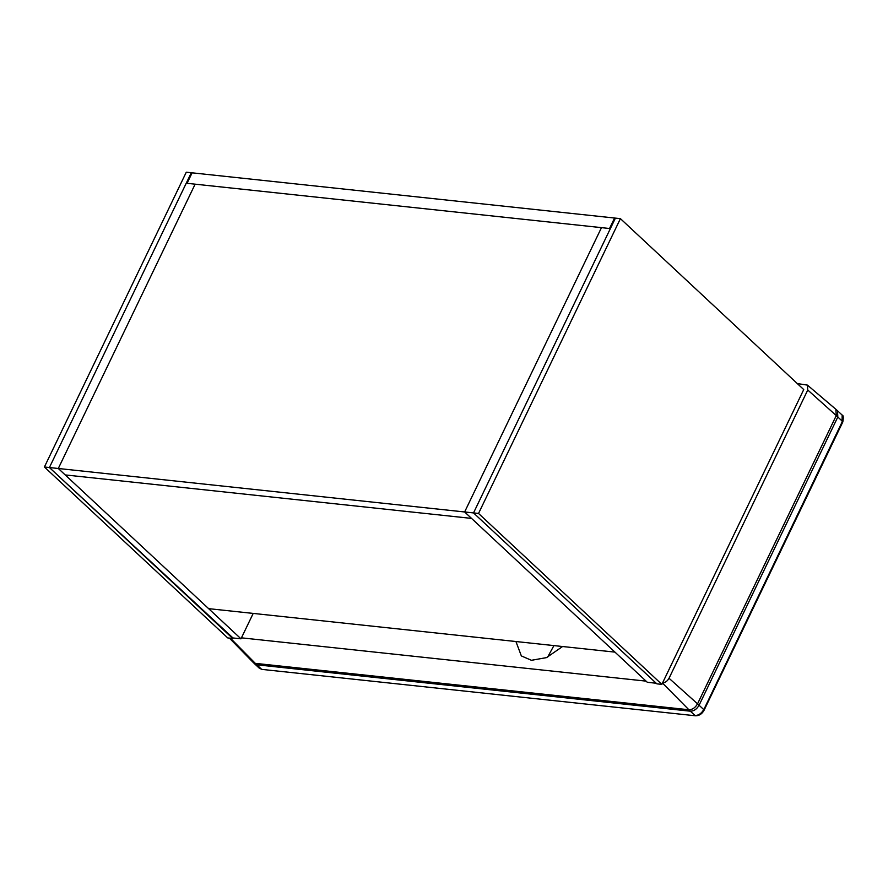 <?xml version="1.0" encoding="UTF-8"?>
<svg xmlns="http://www.w3.org/2000/svg" width="888" height="888" viewBox="0 0 888 888"><rect width="100%" height="100%" fill="white"/><g stroke="black" fill="none" stroke-linecap="round" stroke-linejoin="round"><path stroke-width="1.33" d="M553.912 645.598L547.652 657.109M562.581 646.52L546.497 657.62L531.424 660.295L521.345 655.921L515.928 641.525M230.447 638.217L255.311 663.358L688.888 709.756L662.304 682.861C665.045 682.817 667.288 681.285 669.03 678.265L807.758 390.01L807.447 385.115L797.291 383.561M241.447 637.839L646.076 681.129M65.201 474.925L208.625 608.646L614.962 652.125L471.539 518.403L65.201 474.925L58.297 468.487L240.981 638.816L232.079 637.861L49.406 467.532L58.297 468.487L195.127 184.171L610.367 228.593L473.526 512.92L656.21 683.238L647.319 682.295L464.635 511.965L471.539 518.403L65.201 474.925M191.886 173.304L191.286 172.738L49.406 467.532L186.236 183.217L195.127 184.171L58.297 468.487L464.635 511.965L601.476 227.65L464.635 511.965L473.526 512.92L656.854 683.849L661.86 684.382L803.74 389.577L620.412 218.648L478.532 513.453L661.86 684.382M240.981 638.816L253.202 613.419M191.286 172.738L186.28 172.205L44.4 466.999L49.406 467.532L232.978 637.961M232.734 638.461L227.728 637.928L44.4 466.999M620.412 218.648L615.406 218.115L473.526 512.92L478.532 513.453M187.068 183.305L192.119 172.827L614.574 218.026L609.534 228.505L187.068 183.305M614.574 218.026L615.184 218.592M254.69 663.891L253.113 662.348L255.311 663.358L256.798 664.801L254.69 663.891L259.329 668.22L261.438 669.13L256.798 664.801L690.376 711.199L695.015 715.517C698.567 715.462 701.476 713.475 703.729 709.568L699.089 705.239C696.836 709.157 693.928 711.133 690.376 711.199L688.888 709.756C692.418 709.69 695.304 707.725 697.546 703.829L669.03 678.265M807.758 390.01L836.274 415.584L835.863 409.29L807.447 385.115M842.135 422.166L842.146 415.085L837.506 410.756L837.817 416.994L699.089 705.239L697.546 703.829L836.274 415.584L842.446 421.312L703.418 710.422M842.146 415.085C843.378 415.129 843.6 417.438 842.801 422L704.073 710.256C702.086 713.908 699.267 715.761 695.593 715.795L262.016 669.408L259.329 668.22M253.113 662.348L229.382 638.106M695.593 715.795L262.016 669.408M835.863 409.29L837.506 410.756"/></g></svg>
